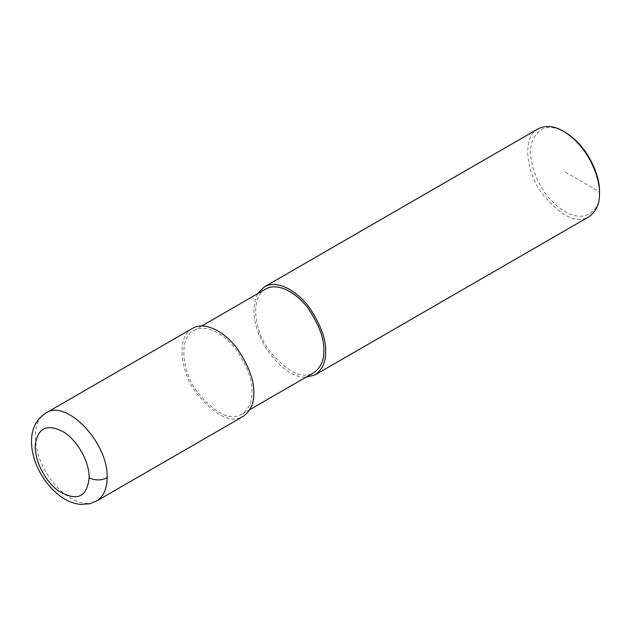 <?xml version="1.0" encoding="UTF-8"?>
<svg xmlns="http://www.w3.org/2000/svg" width="631" height="631" viewBox="0 0 631 631"><rect width="100%" height="100%" fill="white"/><g stroke="black" fill="none" stroke-linecap="round" stroke-linejoin="round"><path stroke-width="0.47" stroke-dasharray="3.15 2.37" d="M251.958 392.08C252.597 380.793 247.549 366.958 236.806 350.568C226.111 335.392 206.463 323.017 193.717 330.589C179.086 337.49 181.176 369.987 197.219 391.859C215.376 413.715 230.291 421.145 241.965 414.165C249.024 408.943 252.361 401.584 251.958 392.08M192.447 328.388C177.043 335.653 179.243 369.861 196.138 392.884C215.25 415.892 230.946 423.716 243.235 416.365M265.548 289.116C250.917 296.018 253.007 328.514 269.051 350.386C287.208 372.243 302.123 379.673 313.804 372.692M257.614 293.691C250.61 309.087 253.567 327.584 266.487 349.188C280.219 368.157 293.344 377.519 305.869 377.275M538.14 128.803C522.736 136.075 524.937 170.275 541.832 193.307C560.935 216.307 576.639 224.131 588.928 216.78M565.029 132.187C548.836 123.297 537.699 126.934 531.617 143.103C527.264 159.036 536.729 184.962 550.65 199.735C581.388 231.853 601.824 210.383 599.45 191.8L565.029 171.932M45.787 413.06C31.006 420.632 32.118 451.567 48.011 475.356C61.57 497.023 84.065 508.925 96.582 501.038M201.644 326.006L193.717 330.589M249.9 409.59L241.965 414.165"/><path stroke-width="0.95" d="M89.145 477.785C89.476 461.845 77.337 440.193 63.36 431.825C47.483 423.535 38.152 427.621 35.368 444.082C33.837 459.242 44.856 481.382 58.762 491.092C76.879 501.74 87.007 497.307 89.145 477.785C95.131 480.625 101.118 480.625 107.104 477.785C108.761 443.246 66.389 398.5 45.811 413.053L192.447 328.388C205.864 320.414 226.545 333.452 237.8 349.424C249.111 366.674 254.427 381.234 253.757 393.113C254.175 403.122 250.665 410.868 243.235 416.365L96.598 501.022C103.46 496.802 106.962 489.057 107.104 477.785M249.9 409.59L313.804 372.692C320.856 367.471 324.192 360.112 323.798 350.607C324.429 339.32 319.381 325.486 308.638 309.095C297.942 293.92 278.295 281.544 265.548 289.116L201.644 326.006M305.869 377.275L315.074 374.893C322.496 369.395 326.006 361.65 325.588 351.641C326.259 339.762 320.942 325.202 309.632 307.952C298.376 291.979 277.695 278.941 264.279 286.916L257.614 293.691M315.074 374.893L588.928 216.78C596.358 211.29 599.868 203.537 599.45 193.528C600.31 178.81 588.904 146.652 563.538 131.319C554.192 125.853 545.728 125.017 538.14 128.803L264.279 286.916M563.538 131.319L565.029 132.187C589.346 146.881 600.27 177.697 599.45 191.8L599.45 193.528M45.811 413.053C36.212 419.465 31.463 428.835 31.55 441.164C31.077 459.037 42.34 483.275 60.962 496.676C67.107 501.093 73.693 503.672 80.705 504.414L89.783 503.751L96.598 501.022"/></g></svg>
